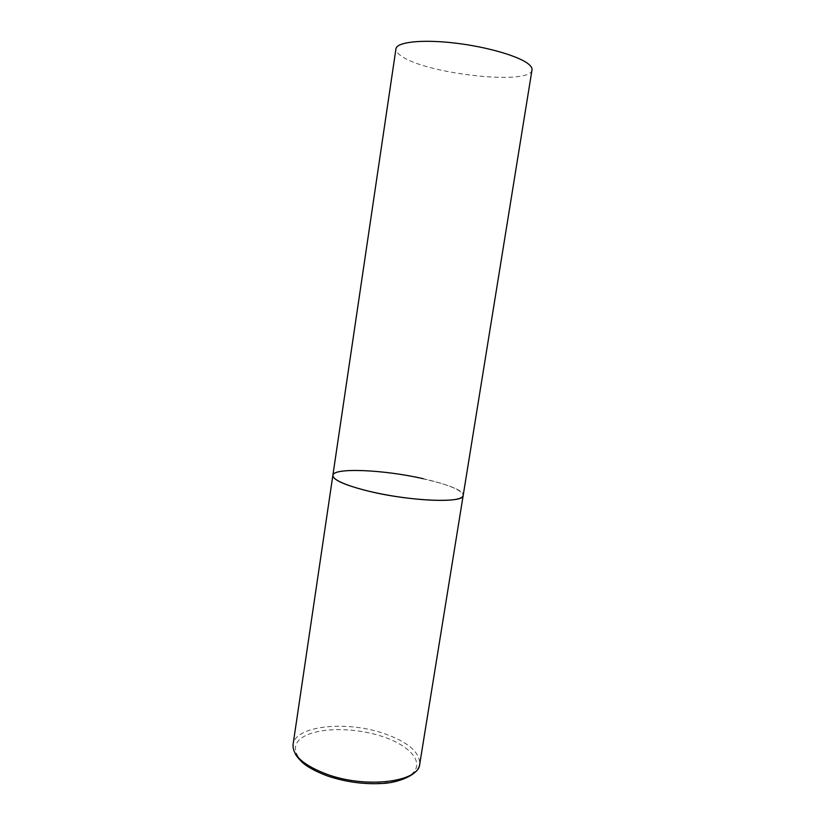 <?xml version="1.0" encoding="UTF-8"?>
<svg xmlns="http://www.w3.org/2000/svg" width="825" height="825" viewBox="0 0 825 825"><rect width="100%" height="100%" fill="white"/><g stroke="black" fill="none" stroke-linecap="round" stroke-linejoin="round"><path stroke-width="0.62" stroke-dasharray="4.12 3.09" d="M423.173 478.686C448.79 484.595 462.124 490.215 463.165 495.516C466.537 484.048 367.868 465.187 339.993 471.518C335.558 472.374 333.187 473.653 332.867 475.355M532.001 69.919C530.96 85.635 427.092 74.25 401.682 56.275C397.588 53.604 395.68 51.129 395.948 48.85M295.113 753.369C293.628 750.843 292.947 747.883 293.071 744.49C295.082 725.742 345.809 720.472 383.13 733.229C407.643 741.654 419.843 751.946 419.729 764.105C418.811 767.374 417.275 769.983 415.088 771.942M328.03 776.005C297.258 765.342 286.945 746.842 302.816 737.168C318.264 727.32 353.977 727.196 381.758 736.292C409.685 745.233 425.102 762.465 412.026 773.871C399.444 785.441 358.617 786.833 328.03 776.005M327.257 775.882L327.876 776.098"/><path stroke-width="1.24" d="M332.867 475.355L395.948 48.85C396.608 42.096 421.513 39.188 454.307 42.993C487.049 46.736 519.967 56.42 529 64.484C531.269 66.464 532.269 68.269 532.001 69.919L419.729 764.105C419.131 781.925 366.486 788.783 327.174 774.366C303.693 765.466 292.328 755.514 293.071 744.49L332.867 475.355C331.815 480.367 353.956 488.874 384.935 494.618C415.862 500.404 448.511 502.012 458.948 498.62C461.557 497.795 462.959 496.763 463.165 495.516C464.289 503.271 411.438 501.466 370.167 491.545C345.51 485.492 333.073 480.088 332.867 475.355C333.29 467.352 384.213 469.714 423.173 478.686M295.113 753.369C295.711 755.143 298.021 758.051 302.032 762.104C307.065 766.807 315.47 771.406 327.257 775.882M415.088 771.942C411.696 776.397 396.505 783.307 380.707 783.544C362.856 784.358 345.242 781.873 327.876 776.098"/></g></svg>
